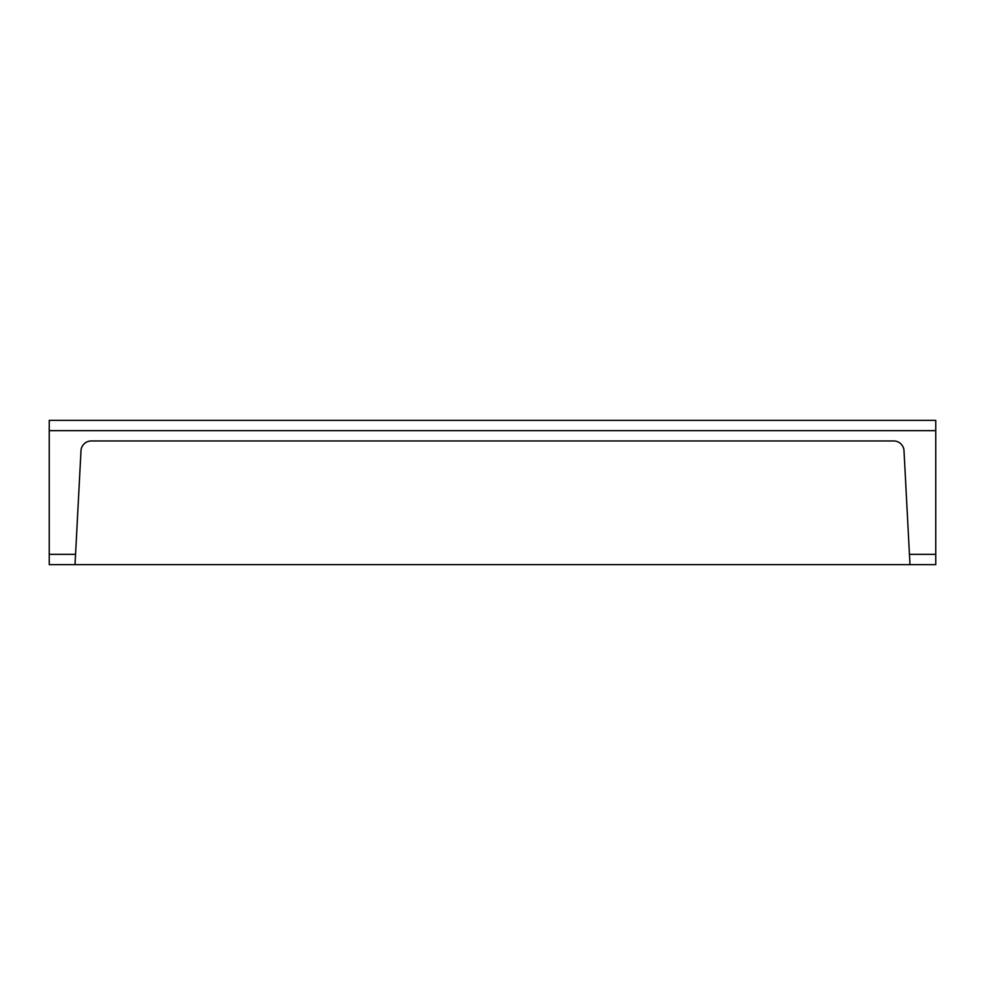 <?xml version="1.0" encoding="UTF-8"?>
<svg xmlns="http://www.w3.org/2000/svg" width="985" height="985" viewBox="0 0 985 985"><rect width="100%" height="100%" fill="white"/><g stroke="black" fill="none" stroke-linecap="round" stroke-linejoin="round"><path stroke-width="1.48" d="M335.306 564.651L935.75 564.651L935.75 420.349L49.25 420.349L49.25 564.651L335.306 564.651M909.98 564.651L904.008 450.724A10.306 10.306 0 0 0 893.715 440.96L91.285 440.96A10.306 10.306 0 0 0 80.992 450.724L75.02 564.651M909.438 554.346L935.75 554.346M49.25 430.654L935.75 430.654M75.562 554.346L49.25 554.346"/></g></svg>
